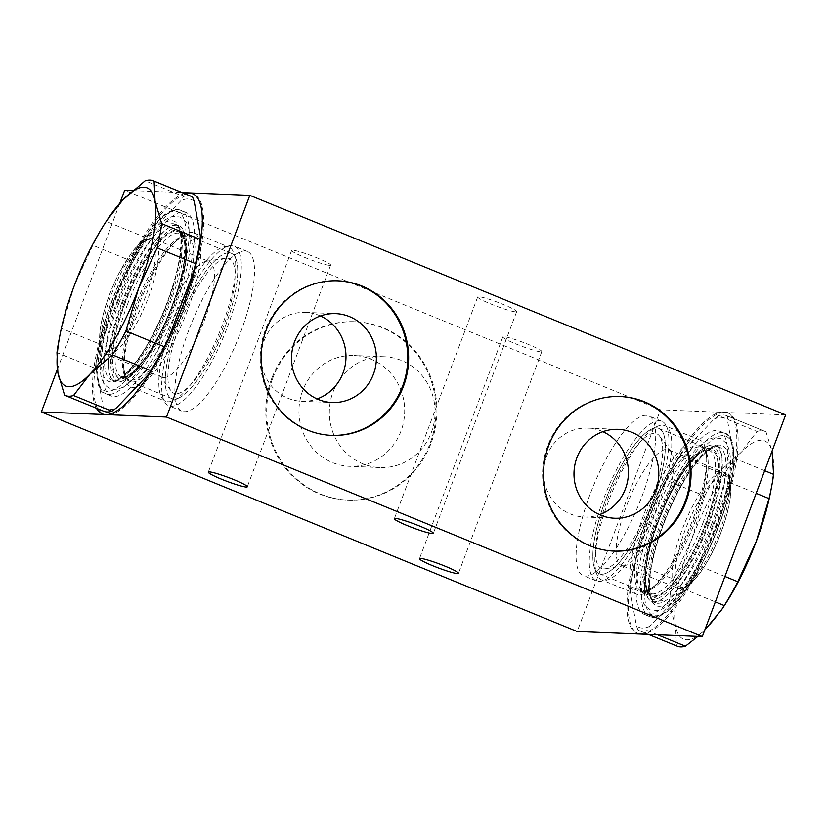 <?xml version="1.0" encoding="UTF-8"?>
<svg xmlns="http://www.w3.org/2000/svg" width="827" height="827" viewBox="0 0 827 827"><rect width="100%" height="100%" fill="white"/><g stroke="black" fill="none" stroke-linecap="round" stroke-linejoin="round"><path stroke-width="0.62" stroke-dasharray="4.13 3.1" d="M603.162 500.046A86.277 24.521 -67.7 0 0 596.381 580.936A86.277 24.521 -67.7 0 0 651.769 510.393A86.277 24.521 -67.7 0 0 661.796 421.263A86.277 24.521 -67.7 0 0 603.162 500.046M652.668 502.051A78.472 22.298 -67.7 0 0 658.84 428.479A78.472 22.298 -67.7 0 0 608.455 492.644A78.472 22.298 -67.7 0 0 599.337 573.711A78.472 22.298 -67.7 0 0 652.668 502.051M589.971 494.639A86.277 24.521 -67.7 0 0 583.18 575.53A86.277 24.521 -67.7 0 0 638.578 504.987A86.277 24.521 -67.7 0 0 648.595 415.847A86.277 24.521 -67.7 0 0 589.971 494.639M175.562 324.856A86.277 24.521 -67.7 0 0 168.78 405.737A86.277 24.521 -67.7 0 0 224.169 335.204A86.277 24.521 -67.7 0 0 234.196 246.064A86.277 24.521 -67.7 0 0 175.562 324.856M188.763 330.262A86.277 24.521 -67.7 0 0 181.971 411.153A86.277 24.521 -67.7 0 0 237.37 340.61A86.277 24.521 -67.7 0 0 247.397 251.47A86.277 24.521 -67.7 0 0 188.763 330.262M177.908 324.949A78.472 22.298 112.3 0 1 231.24 253.289A78.472 22.298 112.3 0 1 222.122 334.356A78.472 22.298 112.3 0 1 171.737 398.521A78.472 22.298 112.3 0 1 177.908 324.949A78.544 22.319 -67.7 0 0 179.17 397.828A78.544 22.319 -67.7 0 0 222.143 334.366A78.544 22.319 -67.7 0 0 236.046 258.996A78.544 22.319 -67.7 0 0 177.888 324.949M540.786 351.837A20.83 2.047 -159.4 0 0 541.809 351.599A20.83 2.047 -159.4 0 0 525.838 343.432A20.83 2.047 -159.4 0 0 503.829 336.703A20.83 2.047 -159.4 0 0 502.816 336.94A20.83 2.047 -159.4 0 0 518.787 345.107A20.83 2.047 -159.4 0 0 540.786 351.837M329.622 265.322A20.83 2.047 -159.4 0 0 330.645 265.085A20.83 2.047 -159.4 0 0 314.673 256.918A20.83 2.047 -159.4 0 0 292.675 250.188A20.83 2.047 -159.4 0 0 291.652 250.426A20.83 2.047 -159.4 0 0 307.623 258.593A20.83 2.047 -159.4 0 0 329.622 265.322M515.655 311.851A20.83 2.047 -159.4 0 0 516.679 311.603A20.83 2.047 -159.4 0 0 500.707 303.437A20.83 2.047 -159.4 0 0 478.699 296.707A20.83 2.047 -159.4 0 0 477.686 296.955A20.83 2.047 -159.4 0 0 493.657 305.122A20.83 2.047 -159.4 0 0 515.655 311.851M96.439 408.249A119.005 33.814 112.3 0 1 116.09 290.918A119.005 33.814 112.3 0 1 184.411 193.518M185.734 194.066A119.005 33.814 -67.7 0 0 117.403 291.455A119.005 33.814 -67.7 0 0 97.751 408.796M102.93 414.1A119.005 33.814 -67.7 0 0 103.582 414.399A119.005 33.814 -67.7 0 0 107.034 415.133A119.005 33.814 -67.7 0 0 182.26 311.417A119.005 33.814 -67.7 0 0 193.818 194.159A119.005 33.814 -67.7 0 0 193.146 193.911M125.115 303.323A78.472 22.298 -67.7 0 0 118.943 376.885A78.472 22.298 -67.7 0 0 169.328 312.73A78.472 22.298 -67.7 0 0 178.446 231.663A78.472 22.298 -67.7 0 0 125.115 303.323M132.692 190.592L182.178 192.598M119.832 203.194L57.373 369.359M641.535 634.123A119.005 33.814 -67.7 0 0 716.761 530.407A119.005 33.814 -67.7 0 0 728.318 413.149A119.005 33.814 -67.7 0 0 724.865 412.415A119.005 33.814 -67.7 0 0 649.629 516.12A119.005 33.814 -67.7 0 0 638.082 633.389A119.005 33.814 -67.7 0 0 641.535 634.123M723.542 411.867A119.005 33.814 112.3 0 1 726.995 412.601A119.005 33.814 112.3 0 1 715.448 529.869A119.005 33.814 112.3 0 1 640.212 633.575A119.005 33.814 112.3 0 1 636.759 632.841A119.005 33.814 112.3 0 1 648.306 515.583A119.005 33.814 112.3 0 1 723.542 411.867M705.452 523.677A78.472 22.298 112.3 0 1 652.131 595.337A78.472 22.298 112.3 0 1 661.249 514.27A78.472 22.298 112.3 0 1 711.633 450.115A78.472 22.298 112.3 0 1 705.452 523.677M785.65 414.875L660.504 409.799L577.174 631.508M320.452 315.976A44.482 42.415 92.3 0 0 305.38 312.399A44.482 42.415 92.3 0 0 261.187 355.124A44.482 42.415 92.3 0 0 301.772 401.281A44.482 42.415 92.3 0 0 317.082 398.945M337.55 280.808A77.356 73.768 92.3 0 0 337.106 280.787A77.356 73.768 92.3 0 0 260.257 355.083A77.356 73.768 92.3 0 0 330.831 435.364A77.356 73.768 92.3 0 0 331.276 435.384M602.883 431.684A44.482 42.415 92.3 0 0 587.801 428.117A44.482 42.415 92.3 0 0 543.618 470.832A44.482 42.415 92.3 0 0 584.193 516.999A44.482 42.415 92.3 0 0 599.513 514.652M619.971 396.515A77.356 73.768 92.3 0 0 619.526 396.495A77.356 73.768 92.3 0 0 542.677 470.79A77.356 73.768 92.3 0 0 613.252 551.071A77.356 73.768 92.3 0 0 613.706 551.092M333.033 392.008A55.43 52.866 -87.7 0 1 384.462 356.778A55.43 52.866 -87.7 0 1 435.033 414.306A55.43 52.866 -87.7 0 1 379.965 467.544A55.43 52.866 -87.7 0 1 333.033 392.008M272.641 378.477A89.254 85.119 -87.7 0 1 355.445 321.744A89.254 85.119 -87.7 0 1 436.873 414.379A89.254 85.119 -87.7 0 1 348.198 500.108A89.254 85.119 -87.7 0 1 272.641 378.477M401.002 431.074A55.43 52.866 -87.7 0 1 349.573 466.304A55.43 52.866 -87.7 0 1 302.641 390.778A55.43 52.866 -87.7 0 1 354.07 355.538A55.43 52.866 -87.7 0 1 401.002 431.074M271.742 378.446A89.254 85.119 92.3 0 0 347.309 500.066A89.254 85.119 92.3 0 0 435.984 414.337A89.254 85.119 92.3 0 0 354.545 321.713A89.254 85.119 92.3 0 0 271.742 378.446M660.504 409.799L124.681 190.272M623.051 565.782A62.48 17.749 112.3 0 1 621.242 565.399A62.48 17.749 112.3 0 1 628.499 500.852A62.48 17.749 112.3 0 1 668.609 449.774A62.48 17.749 112.3 0 1 671.069 451.78A62.48 17.749 112.3 0 1 661.352 514.311A62.48 17.749 112.3 0 1 624.395 565.699A62.48 17.749 112.3 0 1 623.051 565.782M603.607 568.893A72.786 20.685 -67.7 0 0 605.178 568.79A72.786 20.685 -67.7 0 0 648.223 508.936A72.786 20.685 -67.7 0 0 659.553 436.077A72.786 20.685 -67.7 0 0 610.915 490.928A72.786 20.685 -67.7 0 0 603.607 568.893M652.689 502.051A78.544 22.319 112.3 0 1 594.53 568.004A78.544 22.319 112.3 0 1 608.434 492.634A78.544 22.319 112.3 0 1 651.407 429.172A78.544 22.319 112.3 0 1 652.689 502.051M764.665 470.697L735.203 458.623L733.528 454.219L727.367 419.734L727.605 416.115L765.998 431.839L772.046 451.077M637.028 555.134L635.033 563.383L673.426 579.107L691.93 538.718L704.676 495.973L666.283 480.239L662.375 487.703L637.028 555.134A113.051 32.129 112.3 0 0 632.789 573.535L632.459 575.261A116.028 32.966 -67.7 0 0 630.474 587.615L630.226 591.233L636.397 625.708L638.072 630.122L676.465 645.856L675.545 625.781L668.867 603.338L630.474 587.615M657.475 634.764L647.024 630.484L649.743 626.256L681.241 593.3L685.872 589.858L715.345 601.932M704.759 630.081L697.885 636.408M682.513 452.142L679.804 456.38L718.187 472.103L740.496 452.969L757.036 431.477L718.653 415.754L714.021 419.196L682.513 452.142A113.051 32.129 112.3 0 0 662.375 487.703M724.917 576.45L699.394 565.999L701.389 557.749L726.726 490.318L730.644 482.854L756.167 493.316M649.743 626.256A113.051 32.129 112.3 0 1 636.397 625.708M638.072 630.122A116.028 32.966 -67.7 0 0 638.847 630.484A116.028 32.966 -67.7 0 0 647.024 630.484M685.872 589.858A116.028 32.966 -67.7 0 0 699.394 565.999M701.389 557.749A113.051 32.129 112.3 0 1 681.241 593.3M679.804 456.38A116.028 32.966 -67.7 0 0 666.283 480.239M635.033 563.383A116.028 32.966 -67.7 0 0 632.459 575.261M630.226 591.233A113.051 32.129 112.3 0 1 632.789 573.535M733.528 454.219A113.051 32.129 112.3 0 1 726.726 490.318M730.644 482.854A116.028 32.966 -67.7 0 0 735.203 458.623M727.605 416.115A116.028 32.966 -67.7 0 0 726.83 415.754A116.028 32.966 -67.7 0 0 718.653 415.754M714.021 419.196A113.051 32.129 112.3 0 1 727.367 419.734M677.241 646.207A116.028 32.966 112.3 0 1 676.465 645.856M704.676 495.973A116.028 32.966 112.3 0 1 718.187 472.103M668.867 603.338A116.028 32.966 112.3 0 1 673.426 579.107M757.036 431.477A116.028 32.966 112.3 0 1 765.213 431.477A116.028 32.966 112.3 0 1 765.998 431.839M770.609 491.889A107.107 30.434 -67.7 0 0 772.676 454.281A107.107 30.434 -67.7 0 0 740.496 452.969A107.107 30.434 -67.7 0 0 691.93 538.718A107.107 30.434 -67.7 0 0 675.545 625.781A107.107 30.434 -67.7 0 0 707.726 627.083A107.107 30.434 -67.7 0 0 723.47 606.956M711.644 523.936A99.075 28.149 -67.7 0 0 719.438 431.053A99.075 28.149 -67.7 0 0 655.832 512.047A99.075 28.149 -67.7 0 0 644.316 614.399A99.075 28.149 -67.7 0 0 711.644 523.936M708.76 524.401A84.199 23.921 -67.7 0 0 715.386 445.464A84.199 23.921 -67.7 0 0 707.385 446.28A84.199 23.921 -67.7 0 0 661.321 514.301A84.199 23.921 -67.7 0 0 646.414 595.099A84.199 23.921 -67.7 0 0 651.542 601.281A84.199 23.921 -67.7 0 0 708.76 524.401M706.64 523.729A82.411 23.414 112.3 0 1 645.618 592.928A82.411 23.414 112.3 0 1 660.215 513.846A82.411 23.414 112.3 0 1 705.297 447.262A82.411 23.414 112.3 0 1 706.64 523.729M693.305 518.167A83.3 23.673 -67.7 0 0 706.62 455.605A83.3 23.673 -67.7 0 0 699.859 440.067A83.3 23.673 -67.7 0 0 646.373 508.171A83.3 23.673 -67.7 0 0 636.687 594.231A83.3 23.673 -67.7 0 0 652.41 587.904A83.3 23.673 -67.7 0 0 693.305 518.167M658.344 503.839A83.3 23.673 -67.7 0 0 664.898 425.74A83.3 23.673 -67.7 0 0 656.979 426.546A83.3 23.673 -67.7 0 0 611.411 493.853A83.3 23.673 -67.7 0 0 596.66 573.783A83.3 23.673 -67.7 0 0 601.725 579.913A83.3 23.673 -67.7 0 0 658.344 503.839M163.777 377.619A62.48 17.749 -67.7 0 0 203.277 323.171A62.48 17.749 -67.7 0 0 209.334 261.601A62.48 17.749 -67.7 0 0 206.181 261.301A62.48 17.749 -67.7 0 0 169.225 312.689A62.48 17.749 -67.7 0 0 159.497 375.22A62.48 17.749 -67.7 0 0 161.968 377.226A62.48 17.749 -67.7 0 0 163.777 377.619M176.006 393.704A72.786 20.685 112.3 0 1 171.024 390.923A72.786 20.685 112.3 0 1 182.353 318.064A72.786 20.685 112.3 0 1 225.399 258.21A72.786 20.685 112.3 0 1 224.22 324.453A72.786 20.685 112.3 0 1 176.006 393.704M109.05 217.129L106.311 221.409L144.694 237.142L149.325 233.7L180.834 200.744L183.542 196.516L145.159 180.782M64.578 395.161L102.972 410.885L103.21 407.266L97.048 372.781L95.374 368.377L56.98 352.643M129.188 269.251L131.183 261.001L92.789 245.278L74.285 285.666L61.539 328.422L99.933 344.146L103.84 336.682L129.188 269.251A113.051 32.129 -67.7 0 1 149.325 233.7M103.21 407.266A113.051 32.129 -67.7 0 0 116.555 407.804M103.747 411.246A116.028 32.966 112.3 0 1 102.972 410.885M95.374 368.377A116.028 32.966 112.3 0 1 99.933 344.146M103.84 336.682A113.051 32.129 -67.7 0 0 97.048 372.781M197.787 253.465A113.051 32.129 -67.7 0 0 200.341 235.767M131.183 261.001A116.028 32.966 112.3 0 1 144.694 237.142M183.542 196.516A116.028 32.966 112.3 0 1 191.73 196.516M194.18 201.292A113.051 32.129 -67.7 0 0 180.834 200.744M61.539 328.422A116.028 32.966 -67.7 0 0 58.965 340.3M106.311 221.409A116.028 32.966 -67.7 0 0 92.789 245.278M118.933 303.064A99.075 28.149 112.3 0 1 186.261 212.601A99.075 28.149 112.3 0 1 174.745 314.953A99.075 28.149 112.3 0 1 111.138 395.947A99.075 28.149 112.3 0 1 118.933 303.064M121.817 302.599A84.199 23.921 112.3 0 1 179.035 225.719A84.199 23.921 112.3 0 1 184.163 231.901A84.199 23.921 112.3 0 1 169.256 312.699A84.199 23.921 112.3 0 1 123.192 380.72A84.199 23.921 112.3 0 1 115.191 381.536A84.199 23.921 112.3 0 1 121.817 302.599M123.936 303.271A82.411 23.414 -67.7 0 0 125.28 379.738A82.411 23.414 -67.7 0 0 170.362 313.154A82.411 23.414 -67.7 0 0 184.959 234.072A82.411 23.414 -67.7 0 0 123.936 303.271M137.272 308.833A83.3 23.673 112.3 0 1 178.167 239.096A83.3 23.673 112.3 0 1 193.88 232.769A83.3 23.673 112.3 0 1 184.204 318.829A83.3 23.673 112.3 0 1 130.718 386.933A83.3 23.673 112.3 0 1 123.957 371.395A83.3 23.673 112.3 0 1 137.272 308.833M172.233 323.161A83.3 23.673 112.3 0 1 228.841 247.087A83.3 23.673 112.3 0 1 233.917 253.217A83.3 23.673 112.3 0 1 219.165 333.147A83.3 23.673 112.3 0 1 173.598 400.454A83.3 23.673 112.3 0 1 165.679 401.26A83.3 23.673 112.3 0 1 172.233 323.161M679.008 588.71A62.48 17.749 -67.7 0 0 718.508 534.263A62.48 17.749 -67.7 0 0 724.566 472.693A62.48 17.749 -67.7 0 0 684.456 523.78A62.48 17.749 -67.7 0 0 677.199 588.328A62.48 17.749 -67.7 0 0 679.008 588.71M681.955 587.356A60.092 17.078 112.3 0 1 697.874 502.754A60.092 17.078 112.3 0 1 729.156 504.015A60.092 17.078 112.3 0 1 681.955 587.356M712.45 525.91A84.199 23.921 112.3 0 1 655.242 602.8A84.199 23.921 112.3 0 1 665.022 515.821A84.199 23.921 112.3 0 1 719.077 446.973A84.199 23.921 112.3 0 1 712.45 525.91M705.834 523.698A79.733 22.66 -67.7 0 0 694.08 457.92A79.733 22.66 -67.7 0 0 645.722 586.56A79.733 22.66 -67.7 0 0 705.834 523.698M716.926 526.096A99.075 28.149 -67.7 0 0 724.721 433.214A99.075 28.149 -67.7 0 0 661.104 514.218A99.075 28.149 -67.7 0 0 649.598 616.56A99.075 28.149 -67.7 0 0 716.926 526.096M718.322 526.933A96.687 27.477 112.3 0 1 645.422 603.162A96.687 27.477 112.3 0 1 704.066 447.159A96.687 27.477 112.3 0 1 718.322 526.933M715.283 526.809A86.577 24.603 -67.7 0 0 702.516 455.377A86.577 24.603 -67.7 0 0 650.012 595.068A86.577 24.603 -67.7 0 0 715.283 526.809M703.012 522.798A77.356 21.978 112.3 0 1 650.446 593.435A77.356 21.978 112.3 0 1 659.429 513.526A77.356 21.978 112.3 0 1 709.09 450.281A77.356 21.978 112.3 0 1 703.012 522.798M695.776 519.842A77.356 21.978 -67.7 0 0 701.865 447.324A77.356 21.978 -67.7 0 0 652.203 510.569A77.356 21.978 -67.7 0 0 643.21 590.478A77.356 21.978 -67.7 0 0 695.776 519.842M694.308 519.108A78.544 22.319 112.3 0 1 655.759 584.865A78.544 22.319 112.3 0 1 635.705 558.701A78.544 22.319 112.3 0 1 674.212 464.691A78.544 22.319 112.3 0 1 706.868 460.122A78.544 22.319 112.3 0 1 694.308 519.108M107.82 354.69A62.48 17.749 112.3 0 1 106.011 354.307A62.48 17.749 112.3 0 1 113.268 289.76A62.48 17.749 112.3 0 1 153.377 238.672A62.48 17.749 112.3 0 1 147.32 300.242A62.48 17.749 112.3 0 1 107.82 354.69M106.538 351.609A60.092 17.078 -67.7 0 0 153.739 268.268A60.092 17.078 -67.7 0 0 122.468 266.997A60.092 17.078 -67.7 0 0 106.538 351.609M118.116 301.09A84.199 23.921 -67.7 0 0 111.5 380.027A84.199 23.921 -67.7 0 0 165.555 311.179A84.199 23.921 -67.7 0 0 175.334 224.2A84.199 23.921 -67.7 0 0 118.116 301.09M124.743 303.302A79.733 22.66 112.3 0 1 184.855 240.44A79.733 22.66 112.3 0 1 136.496 369.08A79.733 22.66 112.3 0 1 124.743 303.302M113.65 300.904A99.075 28.149 112.3 0 1 180.979 210.44A99.075 28.149 112.3 0 1 169.463 312.782A99.075 28.149 112.3 0 1 105.856 393.786A99.075 28.149 112.3 0 1 113.65 300.904M112.255 300.067A96.687 27.477 -67.7 0 0 126.51 379.841A96.687 27.477 -67.7 0 0 185.155 223.838A96.687 27.477 -67.7 0 0 112.255 300.067M115.294 300.191A86.577 24.603 112.3 0 1 180.565 231.932A86.577 24.603 112.3 0 1 128.061 371.623A86.577 24.603 112.3 0 1 115.294 300.191M127.565 304.202A77.356 21.978 -67.7 0 0 121.486 376.719A77.356 21.978 -67.7 0 0 171.148 313.474A77.356 21.978 -67.7 0 0 180.131 233.565A77.356 21.978 -67.7 0 0 127.565 304.202M134.791 307.158A77.356 21.978 112.3 0 1 187.357 236.522A77.356 21.978 112.3 0 1 178.374 316.431A77.356 21.978 112.3 0 1 128.712 379.676A77.356 21.978 112.3 0 1 134.791 307.158M136.269 307.892A78.544 22.319 -67.7 0 0 123.709 366.878A78.544 22.319 -67.7 0 0 156.355 362.309A78.544 22.319 -67.7 0 0 194.872 268.299A78.544 22.319 -67.7 0 0 174.817 242.135A78.544 22.319 -67.7 0 0 136.269 307.892M661.796 421.263L648.595 415.847M596.381 580.936L583.18 575.53M247.397 251.47L234.196 246.064M181.971 411.153L168.78 405.737M502.816 336.94L419.485 558.649M541.809 351.599L458.468 573.307M291.652 250.426L208.321 472.134M330.645 265.085L247.304 486.793M477.686 296.955L394.355 518.663M516.679 311.603L433.338 533.312M103.582 414.399L102.259 413.851M193.818 194.159L192.495 193.611M231.24 253.289L178.446 231.663M171.737 398.521L118.943 376.885M726.995 412.601L728.318 413.149M636.759 632.841L638.082 633.389M599.337 573.711L652.131 595.337M658.84 428.479L711.633 450.115M330.831 435.364L331.72 435.395M337.106 280.787L337.995 280.818M301.772 401.281L332.165 402.511M305.38 312.399L335.772 313.629M613.252 551.071L614.151 551.113M619.526 396.495L620.426 396.536M584.193 516.999L614.585 518.229M587.801 428.117L618.193 429.347M355.445 321.744L354.545 321.713M348.198 500.108L347.309 500.066M384.462 356.778L354.07 355.538M379.965 467.544L349.573 466.304M668.609 449.774L724.566 472.693C725.858 472.93 727.326 474.409 728.98 477.138C730.799 480.373 732.464 488.219 728.763 506.682C725.258 522.509 719.428 538.408 711.261 554.4C704.242 567.88 697.306 577.691 690.442 583.852C685.138 587.894 681.572 589.568 679.742 588.865L621.242 565.399M671.069 451.78L659.553 436.077M624.395 565.699L605.178 568.79M648.399 634.402L638.847 630.484M765.213 431.477L726.83 415.754M645.618 592.928L646.414 595.099M705.297 447.262L707.385 446.28M651.542 601.281L655.242 602.8C650.239 600.557 648.626 590.891 650.384 573.804C652.73 555.961 658.488 536.01 667.647 513.939C680.735 483.733 693.967 462.862 707.312 451.325C719.118 443.479 715.955 447.572 719.077 446.973L715.386 445.464M719.438 431.053L724.721 433.214C738.242 435.157 737.488 478.492 718.436 526.902C707.25 556.116 694.494 579.861 680.166 598.148L667.327 611.349C659.677 616.983 653.764 618.72 649.598 616.56L644.316 614.399M652.41 587.904L655.759 584.865C649.205 590.158 645.019 592.029 643.21 590.478L650.446 593.435C645.959 591.481 644.502 582.642 646.083 566.94C648.244 550.524 653.537 532.164 661.972 511.851C674.15 483.785 686.4 464.516 698.722 454.033C709.328 447.159 706.32 450.839 709.09 450.281L701.865 447.324C704.242 447.479 705.907 451.749 706.868 460.122L706.62 455.605M594.53 568.004L596.66 573.783M651.407 429.172L656.979 426.546M699.859 440.067L664.898 425.74M636.687 594.231L601.725 579.913M161.968 377.226L106.011 354.307C103.706 355.124 101.597 350.896 99.685 341.613C99.312 335.824 100.026 328.732 101.814 320.318C105.318 304.491 111.149 288.592 119.305 272.6L132.072 251.997C140.321 241.742 143.474 240.285 147.113 238.745C150.214 237.959 152.302 237.938 153.377 238.672L209.334 261.601M159.497 375.22L171.024 390.923M206.181 261.301L225.399 258.21M184.959 234.072L184.163 231.901M125.28 379.738L123.192 380.72M179.035 225.719L175.334 224.2C177.143 226.815 177.764 221.688 180.668 235.55C182.085 253.145 176.864 277.293 165.007 308.006C156.045 330.159 146.141 348.415 135.297 362.774C124.567 376.182 116.628 381.929 111.5 380.027L115.191 381.536M186.261 212.601L180.979 210.44C176.813 208.28 170.9 210.017 163.25 215.651L150.411 228.852C136.083 247.139 123.316 270.884 112.141 300.098C93.089 348.508 92.335 391.843 105.856 393.786L111.138 395.947M123.957 371.395L123.709 366.878C124.66 375.251 126.335 379.521 128.712 379.676L121.486 376.719C126.055 378.466 133.281 373.194 143.185 360.892C153.15 347.681 162.268 330.883 170.517 310.497C181.526 281.955 186.313 259.626 184.886 243.52C182.157 231.178 181.723 235.912 180.131 233.565L187.357 236.522C185.548 234.971 181.371 236.842 174.817 242.135L178.167 239.096M236.046 258.996L233.917 253.217M179.17 397.828L173.598 400.454M130.718 386.933L165.679 401.26M193.88 232.769L228.841 247.087M701.782 539.338C692.096 561.068 682.017 578.042 671.534 590.292C659.233 603.937 654.116 602.749 653.578 602.118L651.087 599.296C647.737 592.297 648.327 578.321 652.844 557.346C656.059 543.649 660.742 529.394 666.872 514.601C674.667 496.066 683.143 480.311 692.313 467.307C700.934 455.543 707.974 448.647 713.422 446.652L717.454 446.311L719.945 449.154C723.149 455.832 722.726 469.095 718.663 488.933C715.035 505.09 709.411 521.889 701.782 539.338M709.535 542.76C700.045 564.128 689.945 581.329 679.205 594.355C671.71 603.493 664.557 608.889 657.734 610.543L650.373 609.964L644.74 605.219C641.028 599.255 639.716 590.385 640.791 578.611C642.517 559.621 648.337 537.86 658.24 513.319C666.004 494.443 674.625 478.099 684.105 464.267C694.463 449.009 704.211 440.212 713.36 437.865L720.648 438.465L726.333 443.272C731.182 451.47 731.895 464.753 728.463 483.113C725.021 501.834 718.704 521.713 709.535 542.76M173.225 286.173C165.596 310.321 155.755 332.113 143.691 351.568C132.733 368.366 123.812 377.991 116.907 380.441L113.154 380.699L110.518 377.608C107.334 370.548 107.924 356.861 112.255 336.558C117.289 315.201 125.239 293.781 136.083 272.3C146.606 252.07 156.592 237.856 166.041 229.668C171.892 225.275 175.531 223.672 176.947 224.861L179.542 227.818C183.739 237.68 181.63 257.125 173.225 286.173M181.32 288.675C174.146 311.5 164.862 332.557 153.46 351.847C144.632 366.588 136.104 377.226 127.865 383.749C121.724 388.814 115.749 390.406 109.929 388.535C104.502 385.806 101.37 380.523 100.532 372.677C98.868 358.184 101.886 338.739 109.619 314.332C118.24 287.941 129.188 264.702 142.44 244.616C153.253 228.283 163.426 218.886 172.957 216.436L180.193 217.036L185.879 221.853C189.579 227.859 190.882 236.811 189.765 248.689C188.752 260.371 185.941 273.696 181.32 288.675"/><path stroke-width="1.24" d="M420.498 558.411A20.83 2.047 20.6 0 1 442.507 565.141A20.83 2.047 20.6 0 1 458.468 573.307A20.83 2.047 20.6 0 1 438.258 567.901A20.83 2.047 20.6 0 1 419.485 558.649A20.83 2.047 20.6 0 1 420.498 558.411M209.334 471.897A20.83 2.047 20.6 0 1 231.343 478.626A20.83 2.047 20.6 0 1 247.304 486.793A20.83 2.047 20.6 0 1 227.094 481.386A20.83 2.047 20.6 0 1 208.321 472.134A20.83 2.047 20.6 0 1 209.334 471.897M395.368 518.415A20.83 2.047 20.6 0 1 417.377 525.145A20.83 2.047 20.6 0 1 433.338 533.312A20.83 2.047 20.6 0 1 413.128 527.905A20.83 2.047 20.6 0 1 394.355 518.663A20.83 2.047 20.6 0 1 395.368 518.415M184.411 193.518A119.005 33.814 112.3 0 1 189.042 192.877A119.005 33.814 112.3 0 1 192.495 193.611A119.005 33.814 112.3 0 1 180.948 310.88A119.005 33.814 112.3 0 1 105.711 414.585A119.005 33.814 112.3 0 1 102.259 413.851A119.005 33.814 112.3 0 1 96.439 408.249M193.146 193.911A119.005 33.814 -67.7 0 0 190.365 193.425A119.005 33.814 -67.7 0 0 185.734 194.066M97.751 408.796A119.005 33.814 -67.7 0 0 102.93 414.1M166.496 417.056L41.35 411.98L577.174 631.508L702.319 636.583L785.65 414.875L249.826 195.348L166.496 417.056L702.319 636.583M182.178 192.598L249.826 195.348M119.832 203.194L124.681 190.272L132.692 190.592M57.373 369.359L41.35 411.98M317.082 398.945A44.482 42.415 92.3 0 0 343.029 373.008A44.482 42.415 92.3 0 0 320.452 315.976M331.276 435.384A77.356 73.768 92.3 0 0 402.594 386.188A77.356 73.768 92.3 0 0 337.55 280.808M294.505 341.902A44.482 42.415 92.3 0 0 332.165 402.511A44.482 42.415 92.3 0 0 373.422 374.238A44.482 42.415 92.3 0 0 335.772 313.629A44.482 42.415 92.3 0 0 294.505 341.902M403.483 386.23A77.356 73.768 -87.7 0 1 331.72 435.395A77.356 73.768 -87.7 0 1 261.146 355.124A77.356 73.768 -87.7 0 1 337.995 280.818A77.356 73.768 -87.7 0 1 403.483 386.23M599.513 514.652A44.482 42.415 92.3 0 0 625.46 488.716A44.482 42.415 92.3 0 0 602.883 431.684M613.706 551.092A77.356 73.768 92.3 0 0 685.025 501.906A77.356 73.768 92.3 0 0 619.971 396.515M576.936 457.62A44.482 42.415 92.3 0 0 614.585 518.229A44.482 42.415 92.3 0 0 655.852 489.956A44.482 42.415 92.3 0 0 618.193 429.347A44.482 42.415 92.3 0 0 576.936 457.62M685.914 501.937A77.356 73.768 -87.7 0 1 614.151 551.113A77.356 73.768 -87.7 0 1 543.577 470.832A77.356 73.768 -87.7 0 1 620.426 396.536A77.356 73.768 -87.7 0 1 685.914 501.937M772.046 451.077L773.596 474.357L764.665 470.697M697.885 636.408L685.418 646.218L657.475 634.764M715.345 601.932L724.266 605.591L721.526 609.871L704.759 630.081M756.167 493.316L769.038 498.578L756.291 541.334L737.787 581.722L724.917 576.45M685.418 646.218A116.028 32.966 112.3 0 1 677.241 646.207L648.399 634.402M737.787 581.722A116.028 32.966 112.3 0 1 724.266 605.591M773.596 474.357A116.028 32.966 112.3 0 1 771.601 486.7A116.028 32.966 112.3 0 1 769.038 498.578M721.526 609.871L723.47 606.956A107.107 30.434 -67.7 0 0 756.291 541.334A107.107 30.434 -67.7 0 0 770.609 491.889L771.601 486.7M154.111 181.144A116.028 32.966 -67.7 0 0 153.336 180.793A116.028 32.966 -67.7 0 0 145.159 180.782L122.851 199.917L107.107 220.044A107.107 30.434 112.3 0 1 122.851 199.917A107.107 30.434 112.3 0 1 155.031 201.219L154.111 181.144L192.505 196.878L194.18 201.292L200.341 235.767L200.103 239.385L161.71 223.662L155.031 201.219A107.107 30.434 112.3 0 1 138.647 288.282L157.151 247.893L195.544 263.617L193.549 271.866L168.201 339.297L164.294 346.761L125.9 331.027L138.647 288.282A107.107 30.434 112.3 0 1 90.081 374.031L112.389 354.897L150.772 370.62L148.064 374.858L116.555 407.804L111.924 411.246L73.541 395.523L90.081 374.031A107.107 30.434 112.3 0 1 57.9 372.719L64.578 395.161A116.028 32.966 -67.7 0 0 65.354 395.523A116.028 32.966 -67.7 0 0 73.541 395.523M59.968 335.111L58.965 340.3A116.028 32.966 -67.7 0 0 56.98 352.643L57.9 372.719A107.107 30.434 112.3 0 1 59.968 335.111A107.107 30.434 112.3 0 1 74.285 285.666A107.107 30.434 112.3 0 1 107.107 220.044M111.924 411.246A116.028 32.966 112.3 0 1 103.747 411.246L65.354 395.523M193.549 271.866A113.051 32.129 -67.7 0 0 197.787 253.465L198.118 251.739A116.028 32.966 112.3 0 1 195.544 263.617M200.103 239.385A116.028 32.966 112.3 0 1 198.118 251.739M164.294 346.761A116.028 32.966 112.3 0 1 150.772 370.62M148.064 374.858A113.051 32.129 -67.7 0 0 168.201 339.297M153.336 180.793L191.73 196.516A116.028 32.966 112.3 0 1 192.505 196.878M157.151 247.893A116.028 32.966 -67.7 0 0 161.71 223.662M112.389 354.897A116.028 32.966 -67.7 0 0 125.9 331.027"/></g></svg>
